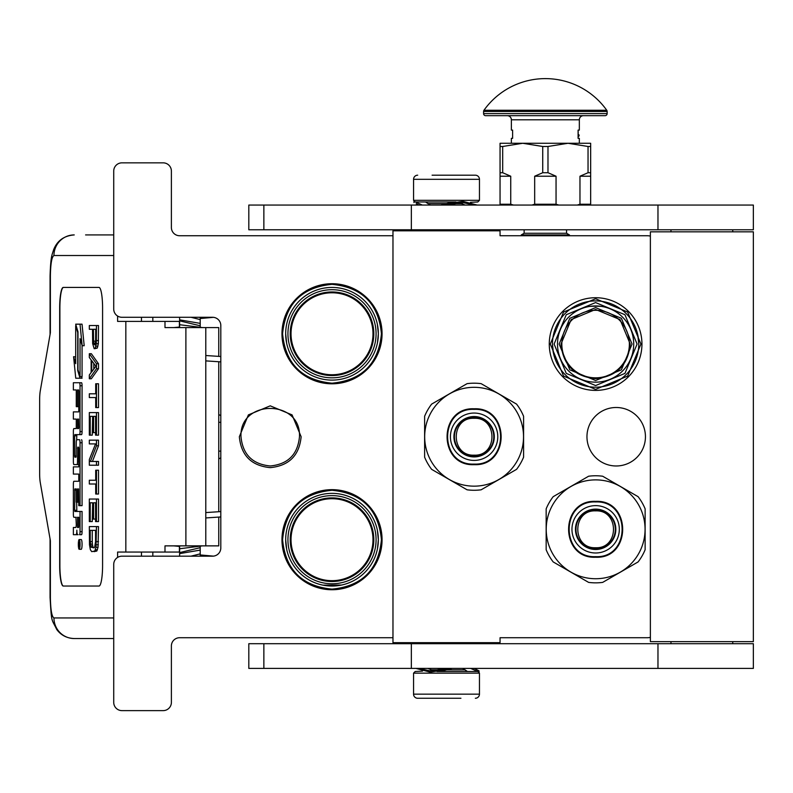 <?xml version="1.0" encoding="UTF-8"?>
<svg xmlns="http://www.w3.org/2000/svg" width="793" height="793" viewBox="0 0 793 793"><rect width="100%" height="100%" fill="white"/><g stroke="black" fill="none" stroke-linecap="round" stroke-linejoin="round"><path stroke-width="1.19" d="M595.602 378.657C616.617 376.606 628.155 365.077 630.207 344.063L620.067 319.599L595.602 309.468L571.138 319.599L561.008 344.063C563.06 365.077 574.588 376.606 595.602 378.657M595.602 377.835A33.772 33.772 0 0 0 629.374 344.063A33.772 33.772 180 0 0 595.602 310.291A33.772 33.772 180 0 0 561.831 344.063A33.772 33.772 0 0 0 595.602 377.835M301.132 436.735C299.298 455.499 288.999 465.798 270.235 467.632C251.46 465.798 241.161 455.499 239.337 436.735L248.387 414.888L270.235 405.838L292.082 414.888L301.132 436.735M299.476 436.735C297.742 454.488 287.988 464.242 270.235 465.977C252.471 464.242 242.727 454.488 240.993 436.735C239.179 399.008 301.281 399.008 299.476 436.735M281.971 539.696A50.038 50.038 0 0 1 332.009 489.658A50.038 50.038 0 0 1 382.057 539.696A50.038 50.038 0 0 1 332.009 589.744A50.038 50.038 0 0 1 281.971 539.696M281.971 333.764A50.038 50.038 0 0 1 332.009 283.725A50.038 50.038 0 0 1 382.057 333.764A50.038 50.038 0 0 1 332.009 383.802A50.038 50.038 0 0 1 281.971 333.764M179.624 235.739L392.971 235.739L392.971 637.721L179.624 637.721A8.237 8.237 0 0 0 171.387 645.958L171.387 702.39A8.237 8.237 0 0 1 163.15 710.627L121.963 710.627A8.237 8.237 0 0 1 113.726 702.39L113.726 564.408A8.237 8.237 0 0 1 121.963 556.171L212.574 556.171A8.237 8.237 0 0 0 220.811 547.933L220.811 325.526A8.237 8.237 0 0 0 212.574 317.289L121.963 317.289A8.237 8.237 0 0 1 113.726 309.052L113.726 171.08A8.237 8.237 0 0 1 121.963 162.843L163.15 162.843A8.237 8.237 0 0 1 171.387 171.08L171.387 227.502A8.237 8.237 0 0 0 179.624 235.739M377.349 530.15L378.35 539.696A46.331 46.331 0 0 0 332.009 493.365A46.331 46.331 0 0 0 285.678 539.696A46.331 46.331 0 0 0 332.009 586.037A46.331 46.331 0 0 0 378.35 539.696L377.458 548.736M377.349 324.208L378.35 333.764A46.331 46.331 0 0 0 332.009 287.433A46.331 46.331 0 0 0 285.678 333.764A46.331 46.331 0 0 0 332.009 380.105A46.331 46.331 0 0 0 378.35 333.764L377.458 342.804M327.985 287.601L324.585 288.028M336.034 287.601L339.434 288.028M392.971 235.739L392.971 230.803L500.056 230.803L500.056 235.739L647.088 235.739A16.475 16.475 0 0 1 650.379 236.076M340.247 585.293L332.118 586.037L340.742 585.204M324.05 585.343L332.009 586.037L323.881 585.313M321.71 584.877L322.543 585.056M650.379 637.394A16.475 16.475 0 0 1 647.088 637.721L500.056 637.721L500.056 642.667L392.971 642.667L392.971 637.721M549.271 344.063A46.331 46.331 0 0 1 595.602 297.722A46.331 46.331 0 0 1 641.943 344.063A46.331 46.331 0 0 1 595.602 390.394A46.331 46.331 0 0 1 549.271 344.063M586.959 436.735A29.242 29.242 0 0 0 616.201 465.977A29.242 29.242 0 0 0 645.443 436.735A29.242 29.242 0 0 0 616.201 407.493A29.242 29.242 0 0 0 586.959 436.735M376.08 539.696A44.071 44.071 0 0 0 332.009 495.625A44.071 44.071 0 0 0 287.938 539.696A44.071 44.071 0 0 0 332.009 583.767A44.071 44.071 0 0 0 376.08 539.696M376.08 333.764A44.071 44.071 0 0 0 332.009 289.693A44.071 44.071 0 0 0 287.938 333.764A44.071 44.071 0 0 0 332.009 377.835A44.071 44.071 0 0 0 376.08 333.764M372.988 539.696A40.978 40.978 0 0 0 332.009 498.718A40.978 40.978 0 0 0 291.031 539.696A40.978 40.978 0 0 0 332.009 580.674A40.978 40.978 0 0 0 372.988 539.696M372.988 333.764A40.978 40.978 0 0 0 332.009 292.786A40.978 40.978 0 0 0 291.031 333.764A40.978 40.978 0 0 0 332.009 374.742A40.978 40.978 0 0 0 372.988 333.764M585.105 307.436C584.441 305.83 606.764 305.83 606.11 307.436C606.764 305.83 584.451 305.83 585.105 307.436M638.752 344.063A43.139 43.139 0 0 0 595.602 300.914A43.139 43.139 0 0 0 552.463 344.063A43.139 43.139 0 0 0 595.602 387.202A43.139 43.139 0 0 0 638.752 344.063L637.81 335.132M373.82 539.696A41.801 41.801 0 0 0 332.009 497.895A41.801 41.801 0 0 0 290.208 539.696A41.801 41.801 0 0 0 332.009 581.507A41.801 41.801 0 0 0 373.82 539.696M373.82 333.764A41.801 41.801 0 0 0 332.009 291.963A41.801 41.801 0 0 0 290.208 333.764A41.801 41.801 0 0 0 332.009 375.565A41.801 41.801 0 0 0 373.82 333.764M633.706 344.063A38.094 38.094 0 0 0 595.602 305.959A38.094 38.094 0 0 0 557.509 344.063A38.094 38.094 0 0 0 595.602 382.157A38.094 38.094 0 0 0 633.706 344.063M637.096 344.063L624.953 373.394L595.602 385.557L566.261 373.394L554.109 344.063L566.261 314.722L595.602 302.569L624.953 314.722L637.096 344.063M553.187 336.202L553.296 335.647M555.536 328.074L555.744 327.549M578.573 304.423L579.098 304.205M586.642 301.865L587.187 301.746M595.047 300.924L595.602 300.914M603.473 301.637L604.018 301.746M611.591 303.987L612.117 304.205M635.243 327.033L635.461 327.549M638.028 351.923L637.919 352.479M635.679 360.052L635.461 360.567M612.632 383.703L612.117 383.921M604.573 386.26L604.018 386.379M596.167 387.202L595.602 387.202M587.742 386.478L587.187 386.379M579.614 384.129L579.098 383.921M555.962 361.093L555.744 360.567M553.395 352.994L552.463 344.063M640.913 344.063L627.64 376.1L595.602 389.363L563.565 376.1L550.302 344.063L563.565 312.026L595.602 298.753L627.64 312.026L640.913 344.063M282.586 539.696C285.52 509.681 301.994 493.206 332.009 490.272C362.034 493.206 378.509 509.681 381.433 539.696C378.509 569.721 362.034 586.196 332.009 589.12C301.994 586.196 285.52 569.721 282.586 539.696M286.461 531.201L286.57 530.656M288.999 522.478L289.207 521.963M313.77 497.102L314.276 496.894M322.424 494.366L322.969 494.257M331.454 493.365L332.009 493.365M340.504 494.148L341.049 494.257M349.227 496.686L349.743 496.894M374.603 521.457L374.821 521.963M375.03 556.914L374.821 557.429M350.258 582.29L349.743 582.508M341.595 585.036L322.969 585.145M314.791 582.716L314.276 582.508M289.415 557.945L289.207 557.429M286.669 549.252L285.678 539.696M381.433 333.764C378.509 363.779 362.034 380.253 332.009 383.188C301.994 380.253 285.52 363.779 282.586 333.764C285.52 303.749 301.994 287.274 332.009 284.34C362.034 287.274 378.509 303.749 381.433 333.764M286.461 325.269L286.57 324.724M288.999 316.546L289.207 316.03M313.77 291.17L314.276 290.962M322.424 288.434L322.969 288.325M331.454 287.433L332.009 287.433M340.504 288.216L341.049 288.325M349.227 290.744L349.743 290.962M374.603 315.525L374.821 316.03M375.03 350.982L374.821 351.497M350.258 376.358L349.743 376.576M341.595 379.094L341.049 379.213M332.564 380.095L332.009 380.105M323.514 379.312L322.969 379.213M314.791 376.784L314.276 376.576M289.415 352.013L289.207 351.497M286.669 343.319L285.678 333.764M569.453 235.739L569.453 234.936L521.259 234.936L521.259 235.739M569.453 234.936L566.569 233.271L524.143 233.271L521.259 234.936M477.743 671.493L437.022 671.493M470.665 668.41L479.051 672.107L478.466 672.147L479.458 673.138L413.559 673.138L415.205 671.493L422.56 671.106M467.057 642.667L467.057 643.698M425.96 642.667L425.96 643.698M466.7 670.947L467.285 671.433A1.645 1.645 -42.1 0 1 466.254 670.591M479.458 673.138L479.458 694.153L413.559 694.153L413.559 673.138M460.921 698.266L417.683 698.266A4.124 4.124 42.8 0 1 413.559 694.153M475.344 698.266A4.124 4.124 -42.8 0 0 479.458 694.153M417.683 698.266L432.096 698.266M415.274 201.967L455.995 201.967M422.352 205.06L413.976 201.353L414.551 201.313L413.559 200.322L479.458 200.322L477.812 201.967L470.457 202.354M425.96 230.803L425.96 229.772M467.057 230.803L467.057 229.772M426.317 202.512L425.732 202.027A1.645 1.645 137.9 0 1 426.763 202.869M413.559 200.322L413.559 179.317L479.458 179.317L479.458 200.322M432.096 175.194L475.344 175.194A4.124 4.124 -137.2 0 1 479.458 179.317M417.683 175.194A4.124 4.124 137.2 0 0 413.559 179.317M475.344 175.194L460.921 175.194M218.749 517.086L218.749 545.871L164.994 545.871L164.994 552.057L117.602 552.057L117.602 557.42M218.749 356.374L218.749 327.588L164.994 327.588L164.994 321.413L117.602 321.413L117.602 316.05M113.726 234.916L85.594 234.916M152.821 321.413L152.821 317.289M152.821 556.171L152.821 552.057M113.726 255.515L53.954 255.515C51.783 256.734 50.593 263.593 50.375 276.103L50.375 332.733L40.274 390.899A12.361 2.141 -90 0 0 39.65 399.632L39.65 473.827A12.361 2.141 -90 0 0 40.274 482.57L50.375 540.727L50.375 597.357C50.593 609.867 51.783 616.736 53.954 617.955A20.598 20.281 90 0 0 74.235 638.543L85.594 638.543M50.068 538.923L50.068 597.357C51.614 624.002 51.406 618.233 56.719 629.464C60.972 635.233 66.81 638.256 74.235 638.543L113.726 638.543M179.396 327.588L179.396 321.413L164.994 321.413M179.396 545.871L179.396 552.057L164.994 552.057M99.016 586.037L63.252 586.037A20.598 3.578 90 0 1 59.673 565.439L59.881 565.439A20.598 3.578 -90 0 0 63.45 586.037L99.016 586.037A20.598 3.578 90 0 0 102.584 565.439L102.584 308.021A20.598 3.578 90 0 0 99.016 287.433L63.252 287.433A20.598 3.578 90 0 0 59.673 308.021L59.673 565.439M99.016 287.433L63.45 287.433A20.598 3.578 -90 0 0 59.881 308.021L59.881 565.439M91.344 329.283L92.513 329.283L92.662 343.696L94.189 348.702L95.249 348.077L96.32 343.696L96.468 325.526L89.322 325.526L89.322 329.283L92.513 329.283M94.793 348.702L97.281 348.077L98.342 343.696L98.501 325.526L96.468 325.526M89.322 378.767L91.344 378.767L98.501 368.745L98.501 363.739L91.344 353.718L89.322 353.718L89.322 357.474L91.145 359.982L91.145 372.502L89.322 375.01L89.322 378.767L96.468 368.745L96.468 363.739L89.322 353.718M91.344 397.561L95.705 397.561L95.705 407.582L96.468 407.582L96.468 383.782L95.705 383.782L95.705 393.804L91.344 393.804M96.468 407.582L98.501 407.582L98.501 383.782L96.468 383.782M96.468 435.149L98.501 435.149L98.501 412.598L89.322 412.598L89.322 435.149L90.233 435.149L90.233 416.355L92.662 416.355L92.662 432.641L93.584 432.641L93.584 416.355L95.556 416.355L95.556 435.149L96.468 435.149L96.468 412.598M90.233 435.149L92.256 435.149L92.662 416.355M92.414 461.457L98.501 445.795L98.501 440.155L89.322 440.155L89.322 443.911L95.556 443.911L89.322 459.573L89.322 465.213L96.468 465.213L96.468 461.457L90.382 461.457L96.468 445.795L96.468 440.155M96.468 465.213L98.501 465.213L98.501 461.457L96.468 461.457M91.344 443.911L95.556 443.911M91.344 483.998L95.705 483.998L95.705 494.019L96.468 494.019L96.468 470.219L95.705 470.219L95.705 480.241L91.344 480.241M96.468 494.019L98.501 494.019L98.501 470.219L96.468 470.219M96.468 521.586L98.501 521.586L98.501 499.035L89.322 499.035L89.322 521.586L90.233 521.586L90.233 502.792L92.662 502.792L92.662 519.078L93.584 519.078L93.584 502.792L95.556 502.792L95.556 521.586L96.468 521.586L96.468 499.035M90.233 521.586L92.256 521.586L92.662 502.792M94.04 551.65L96.825 551.026L98.045 547.269L98.501 526.592L89.322 526.592L89.47 544.761L90.382 549.767L91.75 551.65L94.793 551.026L96.012 547.269L96.468 526.592M79.191 549.291L81.213 549.291A4.867 0.843 -90 0 0 82.066 544.424A4.867 0.843 -90 0 0 81.213 539.557L79.191 539.557A4.867 0.843 -90 0 0 78.338 544.424A4.867 0.843 -90 0 0 79.191 549.291A4.867 0.843 -90 0 0 80.034 544.424A4.867 0.843 -90 0 0 79.191 539.557M79.677 534.69L81.54 534.69A3.023 0.525 -90 0 0 82.066 531.677L82.066 511.445L74.829 511.445L74.631 510.295L74.829 488.924L76.277 488.924L76.277 502.177L77.526 502.177L77.526 488.924L78.576 488.924L78.775 505.656L80.034 505.656L80.034 442.752A3.023 0.525 -90 0 0 79.508 439.728L76.802 439.728A3.023 0.525 -90 0 0 76.277 442.742L76.078 457.145L74.829 457.145L74.631 455.995L74.631 435.763L74.829 434.623L79.508 434.623A3.023 0.525 -90 0 0 80.034 431.6L80.034 385.755A3.023 0.525 -90 0 0 79.508 382.732L73.372 382.732L73.372 389.938L76.277 389.938L76.277 406.66L77.526 406.66L77.526 389.938L78.576 389.938L78.775 391.078L78.775 411.884L75.394 411.884M75.92 517.284L76.277 524.48A3.023 0.525 90 0 1 75.751 527.494L73.372 527.494L73.372 534.69L76.078 534.69A4.51 0.783 -90 0 0 76.862 530.18A4.51 0.783 -90 0 0 77.645 534.69M75.394 474.075L78.775 474.075L78.775 481.272L75.92 481.272M78.775 464.579L77 464.579A3.023 0.525 -90 0 0 77.526 461.556L77.724 447.163L78.576 447.163L78.775 448.303L78.775 466.869L75.394 466.869M75.92 428.567L73.898 428.567A3.023 0.525 -90 0 0 73.372 431.59L73.372 461.556A3.023 0.525 -90 0 0 73.898 464.579L77 464.579M75.394 419.081L76.277 419.081L76.277 428.567M75.394 389.938L76.277 389.938M76.653 439.837L76.852 434.623L81.54 434.623A3.023 0.525 -90 0 0 82.066 431.6L82.066 385.755A3.023 0.525 -90 0 0 81.54 382.732L75.394 382.732M78.824 439.728L79.508 439.728M80.034 505.656L82.066 505.656L82.066 442.752A3.023 0.525 -90 0 0 81.54 439.728M76.852 511.445L76.653 502.177M80.034 376.655L80.034 338.611L82.175 345.728L84.197 345.728L82.036 324.168L75.692 324.168L77.982 331.781L77.982 369.825L80.034 376.655L82.066 376.655L82.066 345.361M75.692 356.929L73.59 356.691L75.751 378.221L80.034 378.221L77.744 370.609L77.744 332.564L75.692 325.735L75.692 363.67L73.59 356.691M80.034 378.221L82.066 378.221L81.59 376.655M98.501 340.564L96.468 340.564M98.342 343.696L96.32 343.696M97.886 346.194L95.864 346.194M97.281 348.077L95.249 348.077M98.501 368.745L96.468 368.745M98.501 363.739L96.468 363.739M95.705 393.804L89.322 393.804L89.322 397.561L95.705 397.561M95.556 416.355L93.584 416.355M95.556 432.641L93.584 432.641M98.501 445.795L96.468 445.795M95.705 480.241L89.322 480.241L89.322 483.998L95.705 483.998M95.556 502.792L93.584 502.792M95.556 519.078L93.584 519.078M98.501 541.629L96.468 541.629M98.342 544.761L96.32 544.761M98.045 547.269L96.012 547.269M97.43 549.767L95.408 549.767M96.825 551.026L94.793 551.026M79.508 534.69A3.023 0.525 -90 0 0 80.034 531.677L80.034 511.445M78.11 534.69L76.078 534.69M78.775 481.272L73.898 481.272A3.023 0.525 -90 0 0 73.372 484.285L73.372 514.26A3.023 0.525 -90 0 0 73.898 517.284L76.277 517.284M78.775 466.869L73.372 466.869L73.372 474.075L78.775 474.075M78.775 411.884L73.372 411.884L73.372 419.081L76.277 419.081M78.775 406.66L77.526 406.66M81.54 382.732L79.508 382.732M81.54 434.623L79.508 434.623M78.775 502.177L77.526 502.177M76.277 488.924L74.829 488.924M82.175 345.728L80.014 324.168M93.425 329.283L95.705 329.283L95.705 341.188L94.793 344.945L93.584 343.062L93.425 329.283M91.75 371.877L91.75 360.607L95.864 366.247L91.75 371.877M95.556 541.629L94.645 547.269L94.04 547.894L91.145 547.269L90.233 541.629L90.233 530.358L95.556 530.358L95.556 541.629M79.786 546.129L78.596 546.664L79.122 544.761L78.596 542.422L79.786 542.422L79.786 546.129M77.526 527.494L77.526 517.284L78.775 517.284L78.775 526.354L78.576 527.494L77.526 527.494M77.526 428.567L77.526 419.081L78.576 419.081L78.775 427.427L78.576 428.567L77.526 428.567M95.586 342.754L95.705 329.283M95.249 344.321L93.881 344.321M95.556 343.062L93.584 343.062M95.457 341.188L93.425 341.188M93.782 369.102L93.782 363.392M94.04 547.894L91.145 547.269M93.177 547.269L92.712 546.01L90.689 546.01M92.712 546.01L92.414 544.137L90.382 544.137M92.414 544.137L92.256 541.629L90.233 541.629M92.256 541.629L92.256 530.358L95.556 530.358M79.786 545.862L79.221 545.862M79.786 543.403L79.122 543.403M79.786 542.422L78.596 542.422M78.775 517.284L77.526 517.284M79.35 543.403L79.35 545.306L79.587 543.403M202.542 327.588L179.624 324.714M200.213 323.366L179.624 319.847M200.213 318.528L213.426 317.339M201.035 317.289L202.185 318.34M173.717 327.588L179.624 327.043M200.213 325.784L179.624 320.858M200.213 319.599L191.034 317.289M202.552 545.871L179.624 548.746M200.213 550.104L179.624 553.613M200.213 554.941L213.426 556.131M201.035 556.171L202.185 555.13M173.736 545.871L179.624 546.427M200.213 547.685L179.624 552.602M200.213 553.861L191.014 556.171M452.783 201.967L440.868 205.06M430.381 205.06L425.663 201.967M477.108 205.06L462.844 201.353L445.953 203.989M413.976 201.353L413.976 202.582L413.976 201.353M418.922 205.06L416.226 203.742M465.124 205.06L459.434 202.76M474.581 205.06L462.844 202.582L446.806 205.06M414.005 202.542L414.015 201.313M440.244 671.493L452.149 668.41M462.636 668.41L467.355 671.493M415.909 668.41L430.173 672.117L447.064 669.48M479.051 672.107L479.051 670.878L476.791 669.718M427.893 668.41L433.583 670.7M418.436 668.41L430.173 670.878L446.211 668.41M474.105 668.41L479.051 670.888M474.105 456.709A19.974 19.974 0 0 1 454.131 436.735A19.974 19.974 0 0 1 474.105 416.751A19.974 19.974 0 0 1 494.079 436.735A19.974 19.974 0 0 1 474.105 456.709M474.105 418.298C497.885 417.168 497.885 456.292 474.105 455.162C450.325 456.292 450.325 417.177 474.105 418.298M474.105 417.068A19.666 19.666 0 0 0 454.439 436.735A19.666 19.666 0 0 0 474.105 456.401A19.666 19.666 0 0 0 493.771 436.735A19.666 19.666 0 0 0 474.105 417.068M474.105 456.917A20.182 20.182 0 0 1 453.923 436.735A20.182 20.182 0 0 1 474.105 416.553A20.182 20.182 0 0 1 494.287 436.735A20.182 20.182 0 0 1 474.105 456.917M455.41 390.394L467.077 383.653A53.547 53.547 0 0 1 481.133 383.653L516.56 404.103A53.547 53.547 0 0 1 523.588 416.275L523.588 457.184A53.547 53.547 0 0 1 516.56 469.357L481.133 489.806A53.547 53.547 0 0 1 467.077 489.806L451.564 480.855M424.622 429.756L424.622 416.275A53.547 53.547 0 0 1 431.65 404.103L447.163 395.142M431.65 404.103L467.077 383.653M443.317 476.097L431.65 469.357A53.547 53.547 0 0 1 424.622 457.184L424.622 439.272M424.622 457.184L424.622 416.275M467.077 489.806L431.65 469.357M474.105 486.159A49.424 49.424 0 0 0 523.529 436.735A49.424 49.424 0 0 0 474.105 387.311A49.424 49.424 0 0 0 424.681 436.735A49.424 49.424 0 0 0 474.105 486.159M523.588 416.275L523.588 434.197M523.588 443.713L523.588 457.184M516.56 469.357L501.047 478.318M492.8 483.076L481.133 489.806M481.133 383.653L496.646 392.614M504.893 397.372L516.56 404.103M474.105 464.668C438.073 466.423 438.073 407.037 474.105 408.791C510.137 407.037 510.137 466.423 474.105 464.668M474.105 460.416A23.681 23.681 0 0 0 497.786 436.735A23.681 23.681 0 0 0 474.105 413.054A23.681 23.681 0 0 0 450.424 436.735A23.681 23.681 0 0 0 474.105 460.416M474.105 464.083C438.816 465.778 438.816 407.691 474.105 409.376C509.393 407.691 509.393 465.778 474.105 464.083M595.642 549.281A19.974 19.974 0 0 1 575.668 529.308A19.974 19.974 0 0 1 595.642 509.334A19.974 19.974 0 0 1 615.616 529.308A19.974 19.974 0 0 1 595.642 549.281M595.642 510.87C619.422 509.75 619.422 548.865 595.642 547.735C571.862 548.865 571.862 509.75 595.642 510.87M595.642 509.641A19.666 19.666 0 0 0 575.976 529.308A19.666 19.666 0 0 0 595.642 548.974A19.666 19.666 0 0 0 615.309 529.308A19.666 19.666 0 0 0 595.642 509.641M595.642 549.49A20.182 20.182 0 0 1 575.46 529.308A20.182 20.182 0 0 1 595.642 509.126A20.182 20.182 0 0 1 615.824 529.308A20.182 20.182 0 0 1 595.642 549.49M576.947 482.967L588.614 476.226A53.547 53.547 0 0 1 602.67 476.226L638.097 496.676A53.547 53.547 0 0 1 645.125 508.848L645.125 549.757A53.547 53.547 0 0 1 638.097 561.93L602.67 582.389A53.547 53.547 0 0 1 588.614 582.389L573.101 573.428M546.159 522.329L546.159 508.848A53.547 53.547 0 0 1 553.187 496.676L568.7 487.725M553.187 496.676L588.614 476.226M564.854 568.67L553.187 561.93A53.547 53.547 0 0 1 546.159 549.757L546.159 531.845M546.159 549.757L546.159 508.848M588.614 582.389L553.187 561.93M595.642 578.731A49.424 49.424 0 0 0 645.066 529.308A49.424 49.424 0 0 0 595.642 479.884A49.424 49.424 0 0 0 546.218 529.308A49.424 49.424 0 0 0 595.642 578.731M645.125 508.848L645.125 526.77M645.125 536.286L645.125 549.757M638.097 561.93L622.584 570.891M614.337 575.649L602.67 582.389M602.67 476.226L618.183 485.187M626.43 489.945L638.097 496.676M595.642 557.241C559.61 558.996 559.61 499.61 595.642 501.364C631.674 499.61 631.674 558.996 595.642 557.241M595.642 552.989A23.681 23.681 0 0 0 619.323 529.308A23.681 23.681 0 0 0 595.642 505.627A23.681 23.681 0 0 0 571.961 529.308A23.681 23.681 0 0 0 595.642 552.989M595.642 556.656C560.354 558.351 560.354 500.264 595.642 501.949C630.931 500.264 630.931 558.351 595.642 556.656M513.477 205.06L510.742 204.237L510.742 176.224L502.683 172.725L502.683 146.487L522.706 143.275L568.006 143.275L547.983 146.487L547.983 172.725L556.052 176.224L556.052 204.237L558.787 205.06M577.235 205.06L579.97 204.237L579.97 176.224L588.039 172.725L588.039 146.487L590.666 146.487L590.666 143.275L568.006 143.275L588.039 146.487M531.934 205.06L534.67 204.237L534.67 176.224L542.729 172.725L542.729 146.487L522.706 143.275L508.908 143.275L511.376 143.275L511.376 138.339L512.615 138.339L512.615 130.102L511.376 130.102L511.376 119.802A4.124 4.124 130.3 0 0 507.262 115.679M556.052 204.237L534.67 204.237M500.056 205.06L500.056 146.487L502.683 146.487M510.742 204.237L500.056 204.237M522.706 143.275L500.056 143.275L500.056 146.487M590.666 205.06L590.666 146.487M590.666 204.237L579.97 204.237M590.666 176.224L579.97 176.224M590.666 172.725L588.039 172.725M547.983 146.487L542.729 146.487M547.983 172.725L542.729 172.725M556.052 176.224L534.67 176.224M502.683 172.725L500.056 172.725M510.742 176.224L500.056 176.224M732.752 643.698L732.752 641.636M670.977 643.698L670.977 641.636M650.379 641.636L753.35 641.636L753.35 231.824L650.379 231.824L650.379 641.636M732.752 231.824L732.752 229.772M670.977 231.824L670.977 229.772M657.972 229.772L753.35 229.772L753.35 205.06L411.339 205.06L411.339 229.772L657.972 229.772L657.972 205.06M263.861 229.772L263.861 205.06L248.814 205.06L248.814 229.772L411.339 229.772M263.861 205.06L411.339 205.06M657.972 668.41L753.35 668.41L753.35 643.698L411.339 643.698L411.339 668.41L657.972 668.41L657.972 643.698M263.861 668.41L263.861 643.698L248.814 643.698L248.814 668.41L411.339 668.41M263.861 643.698L411.339 643.698M483.958 110.267A75.375 75.375 0 0 1 606.754 110.267L483.958 110.267A2.062 2.062 111.6 0 0 483.581 111.466L483.581 113.627A2.062 2.062 41.4 0 0 485.633 115.679L532.856 115.679M574.628 115.679L605.079 115.679A2.062 2.062 -41.4 0 0 607.141 113.627L607.141 111.466A2.062 2.062 -111.7 0 0 606.754 110.267M605.079 115.679L485.633 115.679M547.16 115.679L564.785 115.679M511.376 119.802L579.336 119.802A4.124 4.124 -130.3 0 1 583.46 115.679M579.336 119.802L579.336 130.102L578.097 130.102L578.097 138.339L579.336 138.339L579.336 143.275M578.097 132.411L578.226 134.433M578.097 130.934L578.226 132.411M578.097 137.437L578.226 136.475M632.051 344.063L621.385 369.835L595.602 380.511L569.83 369.835L559.154 344.063L569.83 318.29L595.602 307.615L621.385 318.29L632.051 344.063M430.649 669.847L439.312 669.847M445.884 669.847L465.213 669.847M462.369 203.613L453.705 203.613M447.133 203.613L427.804 203.613M220.811 422.312L218.749 422.312M205.783 327.588L205.783 545.871M53.954 255.515A20.598 20.281 -90 0 1 74.235 234.916C63.946 235.729 57.027 240.785 53.488 250.092C52.14 254.999 50.712 255.257 50.068 276.103L50.375 276.103M141.461 321.413L141.461 317.289M141.461 556.171L141.461 552.057M53.954 617.955L113.726 617.955M125.829 321.413L125.829 552.057M185.889 327.588L185.889 545.871M218.749 451.148L220.811 451.148M82.066 531.677L80.034 531.677M78.775 448.303L77.526 448.303M78.775 461.556L77.526 461.556M82.066 385.755L80.034 385.755M82.066 431.6L80.034 431.6M76.653 435.763L74.631 435.763M76.277 455.995L74.631 455.995M82.066 442.752L80.034 442.752M76.277 490.064L74.631 490.064M76.653 510.295L74.631 510.295M607.141 111.466L483.581 111.466M607.141 113.627L483.581 113.627M524.143 233.271L524.143 229.772M566.569 233.271L566.569 229.772M220.811 415.73A8.237 8.237 0 0 0 218.749 414.6M218.749 511.723L218.749 361.737M50.068 334.537L50.068 276.103M218.749 458.86A8.237 8.237 0 0 0 220.811 457.73M179.624 556.171L179.624 545.871M179.624 327.588L179.624 317.289M200.213 556.171L200.213 545.871M200.213 327.588L200.213 317.289M205.783 355.522L220.811 356.513M205.783 360.884L220.811 361.876M220.811 516.947L205.783 517.938M220.811 511.584L205.783 512.575M578.097 136.485A1.031 1.031 0 0 0 579.128 135.454A1.031 1.031 0 0 0 578.097 134.423"/></g></svg>
